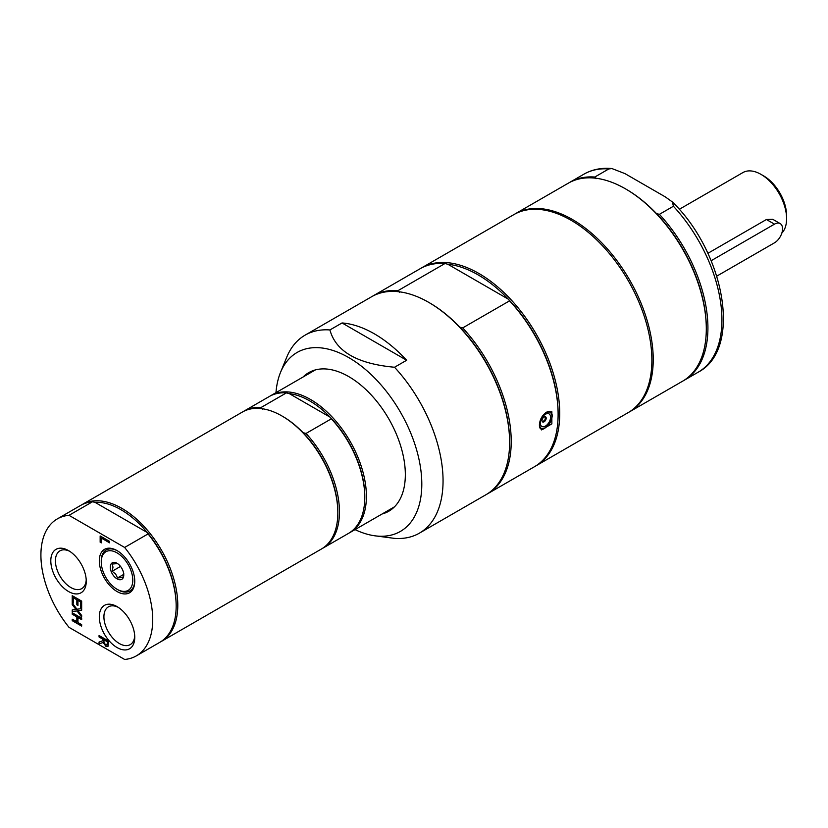 <?xml version="1.0" encoding="UTF-8"?>
<svg xmlns="http://www.w3.org/2000/svg" width="828" height="828" viewBox="0 0 828 828"><rect width="100%" height="100%" fill="white"/><g stroke="black" fill="none" stroke-linecap="round" stroke-linejoin="round"><path stroke-width="1.24" d="M546.19 418.181A2.95 1.708 -60 0 1 544.896 421.152A2.95 1.708 -60 0 1 542.619 421.938A2.95 1.708 -60 0 1 542.009 420.593A2.95 1.708 -60 0 1 543.303 417.622A2.95 1.708 -60 0 1 545.58 416.826A2.95 1.708 -60 0 1 546.19 418.181M550.568 417.209A7.245 4.181 -60 0 1 545.445 426.078A7.245 4.181 -60 0 1 540.332 423.118A7.245 4.181 -60 0 1 545.445 414.248A7.245 4.181 -60 0 1 550.568 417.209M342.047 322.951L406.651 360.252A114.316 66.002 -120 0 0 342.047 322.951L329.917 329.948A114.316 66.002 -120 0 0 305.066 335.164A114.316 66.002 -120 0 0 286.716 357.261L280.506 372.434A103.314 59.647 -120 0 0 275.972 392.658M539.38 425.219C539.711 419.703 542.071 415.356 546.449 412.189L551.862 411.764L551.862 423.864L541.388 429.918L539.38 425.219M399.355 292.263L398.092 290.597L444.967 263.521L447.855 264.256A113.177 65.34 60 0 1 478.087 274.865A113.177 65.34 60 0 1 508.309 299.167L509.582 300.833L462.697 327.898L459.809 327.163A113.177 65.34 60 0 1 509.613 441.479L509.613 442.411A114.316 66.002 -120 0 0 428.78 302.406A114.316 66.002 -120 0 0 428.78 302.396A114.316 66.002 -120 0 0 371.617 296.734L305.066 335.164M447.855 264.256L508.309 299.167A113.177 65.34 60 0 1 558.113 413.472L558.113 414.404A114.316 66.002 -120 0 0 509.582 300.833M428.78 302.396L429.587 302.872A113.177 65.34 60 0 1 459.809 327.163M444.967 263.521A114.316 66.002 -120 0 0 420.117 268.738L373.231 295.803A114.316 66.002 60 0 1 398.092 290.597M462.697 327.898A114.316 66.002 60 0 1 487.547 493.809L534.433 466.744A114.316 66.002 -120 0 0 558.113 414.404M372.434 296.279A114.316 66.002 60 0 1 373.231 295.803M420.934 268.282A114.316 66.002 60 0 1 421.731 267.806A114.316 66.002 60 0 1 478.894 273.468A114.316 66.002 60 0 1 553.57 374.204A114.316 66.002 60 0 1 536.047 465.802A114.316 66.002 60 0 1 535.24 466.257M355.036 529.609A103.314 59.647 -120 0 0 374.815 535.799L394.532 538.376A114.316 66.002 -120 0 0 419.382 533.16L485.932 494.74A114.316 66.002 -120 0 0 509.613 442.411M487.547 493.809A114.316 66.002 60 0 1 486.74 494.264M536.047 465.802L628.204 412.603A114.316 66.002 -120 0 0 628.204 280.599A114.316 66.002 -120 0 0 513.888 214.597L421.731 267.806M117.524 550.889A23.681 13.672 60 0 0 101.264 560.825L101.264 561.964A22.284 12.865 60 0 1 117.027 552.856A22.284 12.865 60 0 1 132.791 580.159A22.284 12.865 60 0 1 117.027 589.257L118.011 589.826A23.681 13.672 60 0 0 134.747 580.707M117.027 589.257A22.284 12.865 60 0 1 101.264 561.964M117.545 563.578L112.153 564.054L112.991 567.17L112.153 571.248L115.682 574.115L117.545 577.944L122.927 577.468L123.765 573.39M123.765 574.942A9.522 5.496 60 0 1 117.027 578.834A9.522 5.496 60 0 1 110.29 567.17A9.522 5.496 60 0 1 117.027 563.278A9.522 5.496 60 0 1 123.765 574.942M112.153 571.248L120.515 566.414M117.545 577.944L123.703 574.394M322.268 548.519A79.064 45.654 -120 0 0 323.075 548.064L348.412 533.439A79.064 45.654 -120 0 0 364.786 497.245L364.786 496.314A77.925 44.991 -120 0 0 330.061 417.146A77.925 44.991 -120 0 0 309.682 400.876A77.925 44.991 -120 0 0 289.303 393.621L330.061 417.146L331.345 418.823L306.018 433.448L303.12 432.702A77.925 44.991 -120 0 0 282.741 416.432L281.934 415.966A79.064 45.654 -120 0 0 242.397 412.044L82.345 504.449A79.064 45.654 -120 0 0 81.548 504.935M262.362 409.177L261.068 407.5L286.405 392.876L289.303 393.621M364.786 497.245A79.064 45.654 -120 0 0 331.345 418.823M323.075 548.064A79.064 45.654 -120 0 0 306.018 433.448M160.601 641.855A79.064 45.654 -120 0 0 161.408 641.4L321.461 548.995A79.064 45.654 -120 0 0 337.834 512.801L337.834 511.87A77.925 44.991 -120 0 0 303.12 432.702M349.209 532.963A79.064 45.654 -120 0 0 350.027 532.507A79.064 45.654 -120 0 0 362.146 469.145A79.064 45.654 -120 0 0 310.49 399.469A79.064 45.654 -120 0 0 270.953 395.556A79.064 45.654 -120 0 0 270.156 396.032M286.405 392.876A79.064 45.654 -120 0 0 269.338 396.488L244.012 411.112A79.064 45.654 -120 0 0 243.215 411.588M261.068 407.5A79.064 45.654 -120 0 0 244.012 411.112M337.834 512.801A79.064 45.654 -120 0 0 281.934 415.966L282.741 416.432M406.651 360.252L394.532 367.249C357.334 363.854 335.806 351.424 329.917 329.948M374.815 535.799A103.314 59.647 -120 0 0 421.804 484.121A103.314 59.647 -120 0 0 362.002 366.638A103.314 59.647 -120 0 0 280.506 372.434M419.382 533.16A114.316 66.002 -120 0 0 394.532 367.249M382.132 513.971A80.026 46.202 -120 0 0 388.767 511.238A80.026 46.202 -120 0 0 405.337 474.61A80.026 46.202 -120 0 0 370.406 394.076A80.026 46.202 -120 0 0 308.74 372.641A80.026 46.202 -120 0 0 303.058 377.019M310.076 372.973A80.026 46.202 60 0 1 312.404 370.882M392.11 508.951A80.026 46.202 60 0 1 389.139 509.924M69.003 515.326A79.064 45.654 -120 0 0 57.287 518.918A79.064 45.654 -120 0 0 69.003 627.334L124.635 659.45A79.064 45.654 -120 0 0 136.351 655.869L159.794 642.331A79.064 45.654 -120 0 0 176.167 606.137L176.167 605.206A77.925 44.991 -120 0 0 147.218 532.487L148.077 533.915L124.635 547.453L69.003 515.326L92.446 501.799L94.92 502.285L147.218 532.487A77.925 44.991 -120 0 0 94.92 502.285M176.167 606.137A79.064 45.654 -120 0 0 148.077 533.915M161.408 641.4A79.064 45.654 -120 0 0 177.792 605.206A79.064 45.654 -120 0 0 143.275 525.635A79.064 45.654 -120 0 0 82.345 504.449M92.446 501.799A79.064 45.654 -120 0 0 80.73 505.38L57.287 518.918M136.351 655.869A79.064 45.654 -120 0 0 124.635 547.453M103.842 641.017L104.338 643.263L105.818 644.743L107.071 644.774L107.392 641.793L103.842 639.744L103.842 641.017M106.087 644.588L107.34 644.619L107.661 641.638L103.842 639.744M76.838 621.88L76.838 616.87L72.222 614.21L72.222 612.761L81.662 618.205L81.662 619.654L77.956 617.512L77.956 622.532L81.662 624.664L81.662 626.113L72.222 620.669L72.222 619.22L77.118 621.725L77.118 616.715L72.502 614.055L72.502 612.917M72.222 620.669L72.502 619.375M81.662 625.802L72.502 620.514M77.956 617.512L81.662 619.344M72.222 595.663L81.662 601.107L81.662 607.918L80.544 607.276L80.813 601.759L77.956 600.424L77.956 605.423L76.838 604.782L76.838 599.782L73.34 597.754L73.34 603.126L72.222 602.473L72.222 595.663M81.662 607.607L80.813 607.121M80.544 607.276L80.813 601.759M80.544 601.915L77.956 600.424M72.222 602.473L72.502 595.818M73.34 602.815L72.502 602.318M73.34 597.754L76.838 599.782M76.838 604.782L77.118 599.627M77.956 605.113L77.118 604.626M75.99 609.46L72.222 604.585L72.222 603.022L76.952 609.222L81.662 608.58L81.662 610.236L77.967 610.702L81.662 615.473L81.662 617.036L77.014 610.95L72.222 611.592L72.222 609.936L76.259 609.304L72.502 604.43L72.502 603.374M72.222 611.592L72.502 609.905M77.014 610.95L72.502 611.437M81.662 616.529L77.283 610.795M77.967 610.702L81.662 610.112M102.796 640.8L102.796 639.144L99.049 636.97L99.049 635.531L108.478 640.975L107.982 646.264L105.912 646.306L103.148 642.456L99.049 643.956L99.049 642.073L103.065 640.644L103.065 638.988L99.319 636.815L99.319 635.687M99.049 643.956L99.319 641.979M103.148 642.456L99.319 643.801M108.251 646.109L106.181 646.15L103.417 642.3M100.157 542.247L100.157 535.944L109.586 541.388L109.586 542.826L101.275 538.034L101.275 542.889L100.157 542.247L100.426 536.099M101.275 542.578L100.426 542.092M101.275 538.034L109.586 542.516M86.215 579.89A21.807 12.586 60 0 1 81.734 588.615A21.807 12.586 60 0 1 70.835 587.528A21.807 12.586 60 0 1 56.594 568.318A21.807 12.586 60 0 1 59.937 550.848A21.807 12.586 60 0 1 69.728 551.324M68.527 591.523A25.068 14.469 -120 0 0 86.257 581.297A25.068 14.469 -120 0 0 68.527 550.589A25.068 14.469 -120 0 0 50.808 560.825A25.068 14.469 -120 0 0 68.527 591.523M134.716 635.894A21.807 12.586 60 0 1 130.234 644.619A21.807 12.586 60 0 1 119.335 643.532A21.807 12.586 60 0 1 105.094 624.322A21.807 12.586 60 0 1 108.437 606.841A21.807 12.586 60 0 1 118.228 607.328M117.027 647.527A25.068 14.469 -120 0 0 134.757 637.291A25.068 14.469 -120 0 0 117.027 606.593A25.068 14.469 -120 0 0 99.308 616.829A25.068 14.469 -120 0 0 117.027 647.527M117.027 591.523A25.068 14.469 -120 0 0 134.757 581.287A25.068 14.469 -120 0 0 117.027 550.589A25.068 14.469 -120 0 0 99.308 560.825A25.068 14.469 -120 0 0 117.027 591.523M628.866 412.209A114.316 66.002 -120 0 0 629.549 411.826A114.316 66.002 -120 0 0 653.23 359.497A114.316 66.002 -120 0 0 603.322 244.446A114.316 66.002 -120 0 0 515.233 213.821A114.316 66.002 -120 0 0 514.561 214.224M596.056 178.703L594.783 177.037L608.797 168.943L611.923 168.55L624.974 173.621L665.308 196.898L672.45 202.011L673.402 206.244L659.399 214.338L656.511 213.603A113.177 65.34 -120 0 0 626.279 189.312L625.471 188.836A114.316 66.002 -120 0 0 568.318 183.174L515.233 213.821M629.549 411.826L682.634 381.18A114.316 66.002 -120 0 0 706.305 328.851L706.305 327.919A113.177 65.34 -120 0 0 656.511 213.603M683.431 380.704A114.316 66.002 -120 0 0 684.249 380.249A114.316 66.002 -120 0 0 659.399 214.338M594.783 177.037A114.316 66.002 -120 0 0 569.933 182.243A114.316 66.002 -120 0 0 569.126 182.719M706.305 328.851A114.316 66.002 -120 0 0 625.471 188.836M716.789 276.128L774.48 242.821A11.437 6.603 120 0 0 781.942 232.751A11.437 6.603 120 0 0 780.193 223.591L772.803 219.327L766.428 219.513L707.868 253.327M781.818 233.154A36.204 20.897 -120 0 0 786.6 218.706A36.204 20.897 -120 0 0 761.004 174.377L761.004 174.377A36.204 20.897 -120 0 0 742.902 172.576L679.239 209.339M786.6 218.706L786.6 215.601A32.385 18.702 -120 0 0 763.695 175.929L761.004 174.377M780.193 223.591A11.437 6.603 120 0 0 774.48 224.15L711.149 260.716M546.356 412.24A9.149 5.278 -60 0 1 550.548 421.804A9.149 5.278 -60 0 1 539.463 426.451M548.622 411.33A9.522 5.496 -60 0 1 549.937 411.754A9.522 5.496 -60 0 1 551.914 416.122A9.522 5.496 -60 0 1 551.914 416.277M545.31 427.703A9.522 5.496 -60 0 1 540.415 428.262A9.522 5.496 -60 0 1 539.752 427.755M672.45 202.011C724.873 252.933 742.478 349.126 698.252 372.155A114.316 66.002 -120 0 0 673.402 206.244M608.797 168.943A114.316 66.002 -120 0 0 583.947 174.159L569.933 182.243M774.48 224.15L766.428 219.513M539.804 427.91L540.415 428.262C543.344 433.955 557.658 415.418 549.937 411.754L549.078 411.257M542.133 421.349A3.053 3.053 0 0 0 544.814 416.712M429.587 302.872L428.78 302.406M315.375 369.909L270.953 395.556M394.438 506.86L350.027 532.507M698.252 372.155L684.249 380.249M611.923 168.55C601.552 167.587 592.227 169.45 583.947 174.159"/></g></svg>
